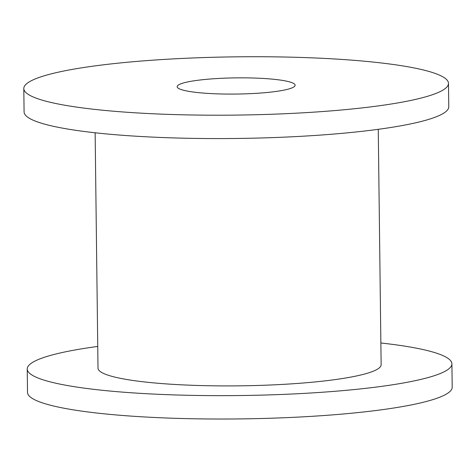 <?xml version="1.0" encoding="UTF-8"?>
<svg xmlns="http://www.w3.org/2000/svg" width="476" height="476" viewBox="0 0 476 476"><rect width="100%" height="100%" fill="white"/><g stroke="black" fill="none" stroke-linecap="round" stroke-linejoin="round"><path stroke-width="0.71" d="M182.534 83.235A58.988 8.092 179.3 0 1 248.686 77.909A58.988 8.092 179.3 0 1 295.126 85.246A58.988 8.092 179.3 0 1 236.245 94.058A58.988 8.092 179.3 0 1 177.161 86.686A58.988 8.092 179.3 0 1 182.534 83.235M380.865 342.982A212.361 29.125 179.3 0 1 451.914 363.819L452.2 387.19A212.361 29.125 179.3 0 1 240.213 418.91A212.361 29.125 179.3 0 1 27.513 392.379L27.227 369.013A212.361 29.125 179.3 0 1 97.741 346.439M324.721 58.429A212.361 29.125 179.3 0 1 448.487 83.371A212.361 29.125 179.3 0 1 236.501 115.091A212.361 29.125 179.3 0 1 23.8 88.56A212.361 29.125 179.3 0 1 324.721 58.429M448.487 83.371L448.773 106.743A212.361 29.125 179.3 0 1 236.786 138.462A212.361 29.125 179.3 0 1 24.086 111.931L23.8 88.56M378.259 129.317L381.133 364.687A141.574 19.415 179.3 0 1 239.809 385.834A141.574 19.415 179.3 0 1 98.008 368.144L95.135 132.774M451.914 363.819A212.361 29.125 179.3 0 1 239.928 395.538A212.361 29.125 179.3 0 1 27.227 369.013"/></g></svg>
